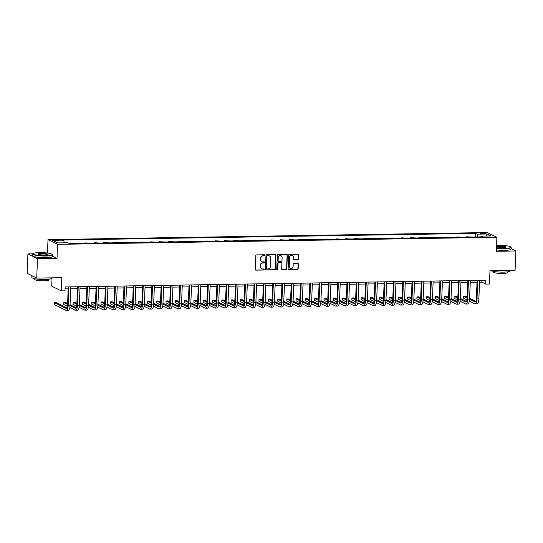 <?xml version="1.0" encoding="UTF-8"?>
<svg xmlns="http://www.w3.org/2000/svg" width="543" height="543" viewBox="0 0 543 543"><rect width="100%" height="100%" fill="white"/><g stroke="black" fill="none" stroke-linecap="round" stroke-linejoin="round"><path stroke-width="0.81" d="M264.774 255.291A0.543 0.502 116.3 0 0 264.285 254.769L256.534 254.891A0.774 0.719 116.3 0 0 255.773 255.665L255.217 269.396A0.774 0.719 116.3 0 0 255.916 270.149L263.667 270.027A0.543 0.502 116.3 0 0 263.932 269.002A0.543 0.502 116.3 0 0 263.715 268.955L262.71 268.975A2.477 2.301 116.3 0 1 260.47 266.572L260.518 265.425A2.477 2.301 116.3 0 1 262.955 262.948L263.952 262.927A0.543 0.502 116.3 0 0 264.217 261.909A0.543 0.502 116.3 0 0 264 261.862L262.995 261.875A2.477 2.301 116.3 0 1 260.755 259.473L260.803 258.332A2.477 2.301 116.3 0 1 263.24 255.855L264.237 255.834A0.543 0.502 116.3 0 0 264.774 255.291M261.869 261.583A2.477 2.301 116.3 0 1 260.497 259.344L260.545 258.203A2.477 2.301 116.3 0 1 262.975 255.726L263.979 255.705A0.543 0.502 116.3 0 0 264.36 254.776M255.481 270A0.774 0.719 116.3 0 0 255.658 270.02L263.409 269.898A0.543 0.502 116.3 0 0 263.789 268.961M261.583 268.683A2.477 2.301 116.3 0 1 260.212 266.443L260.26 265.296A2.477 2.301 116.3 0 1 262.69 262.819L263.694 262.805A0.543 0.502 116.3 0 0 264.074 261.869M482.028 232.974A2.518 0.4 2.3 0 0 480.331 233.286A2.518 0.4 2.3 0 0 483.684 233.795A2.518 0.4 2.3 0 0 485.374 233.49A2.518 0.4 2.3 0 0 482.028 232.974M297.795 259.602A0.774 0.719 116.3 0 0 298.555 258.828L298.711 254.979A0.774 0.719 116.3 0 0 298.012 254.226L289.399 254.362A0.774 0.719 116.3 0 0 288.638 255.142L288.089 268.873A0.774 0.719 116.3 0 0 288.788 269.62L297.401 269.484A0.774 0.719 116.3 0 0 298.161 268.71L298.345 264.054A0.774 0.719 116.3 0 0 297.645 263.301L293.96 263.362A0.774 0.719 116.3 0 0 293.2 264.136L293.111 266.443A2.07 1.928 116.3 0 1 290.24 268.33A2.07 1.928 116.3 0 1 289.202 266.511L289.568 257.47A2.07 1.928 116.3 0 1 292.439 255.583A2.07 1.928 116.3 0 1 293.471 257.402L293.41 258.909A0.774 0.719 116.3 0 0 294.109 259.663L297.537 259.479A0.774 0.719 116.3 0 0 298.297 258.699L298.453 254.85A0.774 0.719 116.3 0 0 298.188 254.246M32.879 253.839L27.931 253.914L37.501 258.651L36.727 278.084L61.814 277.677L61.284 290.892L64.997 290.831L65.153 286.948L485.89 280.188L485.734 284.077L489.453 284.016L489.983 270.808L515.069 270.4L515.85 250.975L511.072 248.613M37.501 258.651L57.015 258.339L57.578 244.35L496.899 237.298L496.336 251.287L515.85 250.975M276.02 255.339A0.774 0.719 116.3 0 0 275.321 254.592L266.708 254.728A0.774 0.719 116.3 0 0 265.948 255.502L265.398 269.233A0.774 0.719 116.3 0 0 266.097 269.986L274.704 269.844A0.774 0.719 116.3 0 0 275.464 269.07L275.763 255.217A0.774 0.719 116.3 0 0 275.498 254.613M278.057 254.545L286.663 254.409A0.774 0.719 116.3 0 1 287.362 255.162L286.813 268.894A0.774 0.719 116.3 0 1 286.052 269.667L282.367 269.722A0.774 0.719 116.3 0 1 281.668 268.975L281.892 263.403A0.774 0.719 116.3 0 0 281.193 262.656L278.749 262.69A0.774 0.719 116.3 0 0 277.989 263.47L277.758 269.267A0.543 0.502 116.3 0 1 277.005 269.756A0.543 0.502 116.3 0 1 276.733 269.28L277.297 255.319A0.774 0.719 116.3 0 1 278.057 254.545M36.727 278.084L27.15 273.346L27.931 253.914M55.413 240.658L57.049 240.63A2.443 0.387 2.3 0 0 58.685 240.332A2.443 0.387 2.3 0 0 55.44 239.836L53.805 239.863A2.443 0.387 2.3 0 0 52.169 240.162A2.443 0.387 2.3 0 0 55.413 240.658L55.44 239.836M57.578 244.35L48.008 239.612L487.322 232.56L496.899 237.298M475.396 237.013L475.546 233.381L62.241 240.013L63.809 240.787L53.771 240.949L57.755 242.925L67.794 242.762L69.361 243.535L482.659 236.897L481.098 236.124L480.738 236.931M475.546 233.381L477.114 234.155L487.146 233.992L491.13 235.961L481.098 236.124M52.04 277.84L51.707 286.154L61.284 290.892M47.465 253.058L48.008 239.612M479.544 282.19L481.851 282.156L485.734 284.077M65.079 288.849L68.18 288.801M70.699 288.761L77.473 288.652M79.991 288.611L86.765 288.503M89.283 288.462L96.057 288.353M98.575 288.313L105.349 288.204M107.867 288.163L114.641 288.055M117.159 288.014L123.933 287.905M126.451 287.865L133.225 287.756M135.743 287.715L142.517 287.607M145.035 287.566L151.809 287.457M154.327 287.417L161.101 287.308M163.619 287.267L170.393 287.159M172.912 287.118L179.685 287.009M182.204 286.969L188.978 286.86M191.496 286.819L198.27 286.711M200.788 286.67L207.562 286.561M210.08 286.521L216.854 286.412M219.372 286.371L226.146 286.263M228.664 286.222L235.438 286.113M237.956 286.073L244.723 285.964M247.248 285.923L254.015 285.815M256.54 285.774L263.307 285.666M265.826 285.625L272.6 285.516M275.118 285.475L281.892 285.367M284.41 285.326L291.184 285.218M293.702 285.177L300.476 285.068M302.994 285.027L309.768 284.919M312.286 284.878L319.06 284.77M321.578 284.729L328.352 284.62M330.87 284.58L337.644 284.471M340.162 284.43L346.936 284.322M349.454 284.281L356.228 284.172M358.747 284.132L365.52 284.023M368.039 283.982L374.813 283.874M377.331 283.833L384.105 283.724M386.623 283.684L393.397 283.575M395.915 283.534L402.689 283.426M405.207 283.385L411.981 283.276M414.499 283.236L421.273 283.127M423.791 283.086L430.565 282.978M433.083 282.937L439.857 282.828M442.375 282.788L449.149 282.679M451.667 282.638L458.441 282.53M460.959 282.489L467.733 282.38M470.252 282.34L477.025 282.231M481.926 280.256L481.851 282.156M63.809 240.787L64.318 242.816M72.138 243.488L68.628 243.176M75.85 243.434L75.864 243.06L76.597 243.42M81.423 243.339L75.864 243.06M85.142 243.284L85.156 242.911L85.889 243.271M90.715 243.189L85.156 242.911M94.434 243.135L94.448 242.762L95.181 243.121M100.007 243.04L94.448 242.762M103.727 242.986L103.74 242.612L104.473 242.972M109.299 242.891L103.74 242.612M113.019 242.836L113.032 242.463L113.758 242.823M118.591 242.741L113.032 242.463M122.311 242.687L122.324 242.314L123.051 242.673M127.883 242.592L122.324 242.314M131.603 242.538L131.616 242.164L132.343 242.524M137.175 242.449L131.616 242.164M140.895 242.388L140.908 242.015L141.635 242.375M146.467 242.3L140.908 242.015M150.187 242.239L150.201 241.866L150.927 242.226M155.76 242.151L150.201 241.866M159.472 242.09L159.493 241.716L160.219 242.076M165.052 242.002L159.493 241.716M168.764 241.94L168.785 241.567L169.511 241.927M174.344 241.852L168.785 241.567M178.056 241.791L178.077 241.418L178.803 241.778M183.636 241.703L178.077 241.418M187.349 241.642L187.369 241.268L188.095 241.628M192.928 241.554L187.369 241.268M196.641 241.492L196.661 241.119L197.387 241.479M202.22 241.404L196.661 241.119M205.933 241.343L205.953 240.97L206.679 241.33M211.512 241.255L205.953 240.97M215.225 241.194L215.245 240.82L215.971 241.18M220.804 241.106L215.245 240.82M224.517 241.044L224.53 240.671L225.264 241.031M230.096 240.956L224.53 240.671M233.809 240.895L233.823 240.522L234.556 240.882M239.388 240.807L233.823 240.522M243.101 240.746L243.115 240.373L243.848 240.732M248.68 240.658L243.115 240.373M252.393 240.597L252.407 240.223L253.14 240.583M257.973 240.508L252.407 240.223M261.685 240.447L261.699 240.074L262.432 240.434M267.265 240.359L261.699 240.074M270.977 240.298L270.991 239.925L271.724 240.284M276.557 240.21L270.991 239.925M280.269 240.149L280.283 239.775L281.016 240.135M285.849 240.06L280.283 239.775M289.562 239.999L289.575 239.626L290.308 239.986M295.141 239.911L289.575 239.626M298.854 239.85L298.867 239.477L299.6 239.836M304.433 239.762L298.867 239.477M308.146 239.701L308.159 239.327L308.892 239.687M313.725 239.612L308.159 239.327M317.438 239.551L317.451 239.178L318.184 239.538M323.017 239.463L317.451 239.178M326.73 239.402L326.743 239.029L327.477 239.388M332.309 239.314L326.743 239.029M336.022 239.253L336.036 238.879L336.769 239.239M341.601 239.164L336.036 238.879M345.314 239.103L345.328 238.73L346.061 239.09M350.893 239.015L345.328 238.73M354.606 238.954L354.62 238.581L355.353 238.94M360.185 238.866L354.62 238.581M363.898 238.805L363.912 238.431L364.645 238.791M369.478 238.716L363.912 238.431M373.19 238.655L373.204 238.282L373.937 238.642M378.763 238.567L373.204 238.282M382.482 238.506L382.496 238.133L383.229 238.492M388.055 238.418L382.496 238.133M391.774 238.357L391.788 237.983L392.521 238.35M397.347 238.268L391.788 237.983M401.067 238.207L401.08 237.834L401.813 238.201M406.639 238.119L401.08 237.834M410.359 238.058L410.372 237.685L411.099 238.051M415.931 237.97L410.372 237.685M419.651 237.909L419.664 237.535L420.391 237.902M425.223 237.82L419.664 237.535M428.943 237.759L428.956 237.386L429.683 237.753M434.515 237.671L428.956 237.386M438.235 237.61L438.249 237.237L438.975 237.603M443.807 237.522L438.249 237.237M447.527 237.461L447.541 237.087L448.267 237.454M453.1 237.372L447.541 237.087M456.812 237.311L456.833 236.938L457.559 237.305M462.392 237.223L456.833 236.938M466.104 237.162L466.125 236.789L466.851 237.155M471.684 237.074L466.125 236.789M477.82 236.979L477.114 234.155M487.146 233.992L485.992 236.049M57.015 258.339L52.427 256.065M265.663 269.837A0.774 0.719 116.3 0 0 265.839 269.857L274.446 269.722A0.774 0.719 116.3 0 0 275.206 268.948L275.763 255.217M267.468 255.787A0.543 0.502 116.3 0 0 266.939 256.323L266.45 268.378A0.543 0.502 116.3 0 0 266.939 268.907L267.998 268.887A2.477 2.301 116.3 0 0 270.434 266.409L270.767 258.169A2.477 2.301 116.3 0 0 268.527 255.767L267.21 255.658A0.543 0.502 116.3 0 0 266.681 256.201L266.939 256.323M266.606 268.771A0.543 0.502 116.3 0 1 266.192 268.249L266.681 256.201M269.396 255.929A2.477 2.301 116.3 0 0 268.269 255.638L268.527 255.767M267.21 255.658L268.269 255.638M281.932 269.579A0.774 0.719 116.3 0 0 282.109 269.593L285.794 269.538A0.774 0.719 116.3 0 0 286.555 268.765L287.104 255.034A0.774 0.719 116.3 0 0 286.84 254.429M281.369 262.676A0.774 0.719 116.3 0 0 280.935 262.527L278.491 262.568A0.774 0.719 116.3 0 0 277.731 263.341L277.758 269.267M276.882 269.674A0.543 0.502 116.3 0 0 277.5 269.138M282.122 257.626A2.07 1.928 116.3 0 0 281.091 255.801A2.07 1.928 116.3 0 0 278.22 257.687L278.091 260.871A0.774 0.719 116.3 0 0 278.79 261.624L281.233 261.583A0.774 0.719 116.3 0 0 281.993 260.81L282.122 257.626M280.955 255.746A2.07 1.928 116.3 0 0 277.962 257.558L278.22 257.687M278.355 261.475A0.774 0.719 116.3 0 1 277.833 260.749L277.962 257.558M293.675 259.513A0.774 0.719 116.3 0 0 293.851 259.534L297.537 259.479M292.304 255.522A2.07 1.928 116.3 0 0 289.31 257.341L289.568 257.47M290.111 268.262A2.07 1.928 116.3 0 1 288.944 266.382L289.31 257.341M288.353 269.471A0.774 0.719 116.3 0 0 288.53 269.491L297.136 269.355A0.774 0.719 116.3 0 0 297.897 268.581L298.087 263.925A0.774 0.719 116.3 0 0 297.822 263.321M66.952 307.901L56.431 302.695L54.572 302.729L54.497 304.671L65.995 310.358A5.905 1.955 -90.9 0 0 66.327 310.44A5.905 1.955 -90.9 0 0 68.167 305.492L68.92 286.887M66.327 310.44L68.18 310.406A5.905 1.955 -90.9 0 0 70.027 305.465L70.773 286.853M68.255 286.894L67.522 305.173A3.937 1.303 89.1 0 1 66.294 308.472A3.937 1.303 89.1 0 1 66.076 308.417L54.572 302.729M69.816 307.501L75.287 310.209A5.905 1.955 -90.9 0 0 75.62 310.291A5.905 1.955 -90.9 0 0 77.459 305.342L78.212 286.738M75.62 310.291L77.473 310.257A5.905 1.955 -90.9 0 0 79.319 305.315L80.065 286.704M77.547 286.745L76.814 305.023A3.937 1.303 89.1 0 1 75.586 308.322A3.937 1.303 89.1 0 1 75.368 308.268L70.02 305.621M76.244 307.752L70.061 304.691M67.59 303.469L65.723 302.546L63.864 302.58L63.789 304.521L67.413 306.313M67.556 304.406L63.864 302.58M79.102 307.352L84.579 310.06A5.905 1.955 -90.9 0 0 84.905 310.141A5.905 1.955 -90.9 0 0 86.751 305.193L87.504 286.589M84.905 310.141L86.765 310.107A5.905 1.955 -90.9 0 0 88.611 305.166L89.357 286.555M86.839 286.595L86.106 304.874A3.937 1.303 89.1 0 1 84.878 308.173A3.937 1.303 89.1 0 1 84.66 308.119L79.312 305.471M85.536 307.603L79.353 304.542M76.882 303.32L75.015 302.397L73.156 302.431L73.074 304.372L76.706 306.164M76.848 304.256L73.156 302.431M88.394 307.202L93.871 309.91A5.905 1.955 -90.9 0 0 94.197 309.992A5.905 1.955 -90.9 0 0 96.043 305.044L96.79 286.439M94.197 309.992L96.057 309.958A5.905 1.955 -90.9 0 0 97.903 305.017L98.65 286.405M96.131 286.446L95.398 304.725A3.937 1.303 89.1 0 1 94.17 308.024A3.937 1.303 89.1 0 1 93.946 307.969L88.604 305.329M94.828 307.453L88.645 304.392M86.174 303.177L84.308 302.247L82.448 302.281L82.366 304.223L85.998 306.014M86.14 304.107L82.448 302.281M97.686 307.053L103.163 309.761A5.905 1.955 -90.9 0 0 103.489 309.843A5.905 1.955 -90.9 0 0 105.335 304.894L106.082 286.29M103.489 309.843L105.349 309.815A5.905 1.955 -90.9 0 0 107.195 304.867L107.942 286.256M105.423 286.297L104.69 304.575A3.937 1.303 89.1 0 1 103.462 307.874A3.937 1.303 89.1 0 1 103.238 307.82L97.896 305.18M104.12 307.304L97.937 304.243M95.466 303.028L93.6 302.098L91.74 302.132L91.658 304.073L95.29 305.872M95.432 303.958L91.74 302.132M39.49 252.624A9.611 1.52 2.3 0 0 33.177 253.561A9.611 1.52 2.3 0 0 45.802 255.746A9.611 1.52 2.3 0 0 52.135 254.321A9.611 1.52 2.3 0 0 39.49 252.624M52.135 254.321L52.359 254.558A9.849 1.561 -177.7 0 1 52.474 254.81A9.849 1.561 -177.7 0 1 45.87 256.018A9.849 1.561 -177.7 0 1 32.797 254.022A9.849 1.561 -177.7 0 1 32.933 253.778L33.177 253.561M41.064 253.405A4.806 0.76 -177.7 0 1 47.377 254.497A4.806 0.76 -177.7 0 1 44.221 254.966A4.806 0.76 -177.7 0 1 37.901 254.117A4.806 0.76 -177.7 0 1 41.064 253.405M47.2 254.606A4.568 0.726 2.3 0 0 47.2 254.599A4.568 0.726 2.3 0 0 41.132 253.676A4.568 0.726 2.3 0 0 38.071 254.233A4.568 0.726 2.3 0 0 38.071 254.239M51.551 277.846L51.531 278.281A9.849 1.561 -177.7 0 1 44.926 279.489A9.849 1.561 -177.7 0 1 31.854 277.493L31.928 275.708M33.395 276.435A9.849 1.561 -177.7 0 1 32.003 275.742M48.734 279.251L48.707 279.957A7.086 1.12 -177.7 0 1 43.949 280.826A7.086 1.12 -177.7 0 1 34.535 279.387L34.569 278.681M52.474 254.81L52.406 256.52A9.849 1.561 -177.7 0 1 45.802 257.728A9.849 1.561 -177.7 0 1 32.729 255.733L32.797 254.022M496.472 247.947A9.611 1.52 2.3 0 0 504.447 248.382A9.611 1.52 2.3 0 0 510.78 246.956A9.611 1.52 2.3 0 0 498.135 245.26A9.611 1.52 2.3 0 0 496.58 245.307M510.78 246.956L511.004 247.194A9.849 1.561 -177.7 0 1 511.119 247.452A9.849 1.561 -177.7 0 1 504.515 248.653A9.849 1.561 -177.7 0 1 496.458 248.226M496.526 246.542A4.806 0.76 -177.7 0 1 499.716 246.04A4.806 0.76 -177.7 0 1 506.028 247.133A4.806 0.76 -177.7 0 1 502.872 247.601A4.806 0.76 -177.7 0 1 496.546 246.753A4.806 0.76 -177.7 0 1 496.519 246.719M505.845 247.241A4.568 0.726 2.3 0 0 505.845 247.235A4.568 0.726 2.3 0 0 499.784 246.312A4.568 0.726 2.3 0 0 496.716 246.868A4.568 0.726 2.3 0 0 496.716 246.875M510.196 270.482L510.176 270.916A9.849 1.561 -177.7 0 1 503.571 272.124A9.849 1.561 -177.7 0 1 491.3 270.787M507.379 271.887L507.352 272.593A7.086 1.12 -177.7 0 1 502.594 273.462A7.086 1.12 -177.7 0 1 493.187 272.029L493.214 271.324M511.119 247.452L511.051 249.156A9.849 1.561 -177.7 0 1 504.447 250.364A9.849 1.561 -177.7 0 1 496.39 249.936M106.978 306.904L112.455 309.612A5.905 1.955 -90.9 0 0 112.781 309.693A5.905 1.955 -90.9 0 0 114.627 304.745L115.374 286.141M112.781 309.693L114.641 309.666A5.905 1.955 -90.9 0 0 116.487 304.718L117.234 286.107M114.716 286.147L113.982 304.426A3.937 1.303 89.1 0 1 112.754 307.725A3.937 1.303 89.1 0 1 112.53 307.671L107.188 305.03M113.412 307.155L107.229 304.094M104.758 302.879L102.892 301.949L101.032 301.983L100.95 303.924L104.582 305.723M104.724 303.808L101.032 301.983M116.27 306.754L121.747 309.462A5.905 1.955 -90.9 0 0 122.073 309.544A5.905 1.955 -90.9 0 0 123.919 304.596L124.666 285.991M122.073 309.544L123.933 309.517A5.905 1.955 -90.9 0 0 125.779 304.569L126.526 285.957M124.008 285.998L123.275 304.277A3.937 1.303 89.1 0 1 122.046 307.576A3.937 1.303 89.1 0 1 121.822 307.521L116.48 304.881M122.704 307.005L116.521 303.944M114.05 302.729L112.184 301.799L110.324 301.833L110.243 303.775L113.874 305.573M114.016 303.659L110.324 301.833M125.562 306.605L131.039 309.313A5.905 1.955 -90.9 0 0 131.365 309.395A5.905 1.955 -90.9 0 0 133.211 304.447L133.958 285.842M131.365 309.395L133.225 309.367A5.905 1.955 -90.9 0 0 135.071 304.419L135.818 285.815M133.3 285.849L132.567 304.128A3.937 1.303 89.1 0 1 131.338 307.426A3.937 1.303 89.1 0 1 131.114 307.372L125.772 304.732M131.997 306.856L125.813 303.802M123.342 302.58L121.476 301.65L119.616 301.684L119.535 303.625L123.166 305.424M123.309 303.51L119.616 301.684M134.854 306.456L140.332 309.164A5.905 1.955 -90.9 0 0 140.657 309.245A5.905 1.955 -90.9 0 0 142.504 304.297L143.25 285.693M140.657 309.245L142.517 309.218A5.905 1.955 -90.9 0 0 144.363 304.27L145.11 285.666M142.592 285.699L141.859 303.978A3.937 1.303 89.1 0 1 140.63 307.277A3.937 1.303 89.1 0 1 140.406 307.223L135.064 304.582M141.289 306.707L135.105 303.652M132.635 302.431L130.768 301.501L128.908 301.535L128.827 303.476L132.458 305.275M132.601 303.361L128.908 301.535M144.146 306.306L149.624 309.015A5.905 1.955 -90.9 0 0 149.949 309.096A5.905 1.955 -90.9 0 0 151.796 304.148L152.542 285.543M149.949 309.096L151.809 309.069A5.905 1.955 -90.9 0 0 153.655 304.121L154.402 285.516M151.884 285.557L151.151 303.829A3.937 1.303 89.1 0 1 149.922 307.128A3.937 1.303 89.1 0 1 149.698 307.073L144.357 304.433M150.581 306.557L144.397 303.503M141.927 302.281L140.06 301.351L138.2 301.385L138.119 303.327L141.75 305.125M141.886 303.211L138.2 301.385M153.438 306.157L158.916 308.865A5.905 1.955 -90.9 0 0 159.242 308.947A5.905 1.955 -90.9 0 0 161.088 303.999L161.834 285.394M159.242 308.947L161.101 308.919A5.905 1.955 -90.9 0 0 162.948 303.971L163.694 285.367M161.176 285.408L160.443 303.68A3.937 1.303 89.1 0 1 159.214 306.978A3.937 1.303 89.1 0 1 158.99 306.924L153.649 304.284M159.873 306.408L153.689 303.354M151.219 302.132L149.352 301.202L147.492 301.236L147.411 303.177L151.042 304.976M151.178 303.062L147.492 301.236M162.73 306.008L168.208 308.716A5.905 1.955 -90.9 0 0 168.534 308.797A5.905 1.955 -90.9 0 0 170.38 303.849L171.126 285.245M168.534 308.797L170.393 308.77A5.905 1.955 -90.9 0 0 172.24 303.822L172.986 285.218M170.468 285.258L169.735 303.53A3.937 1.303 89.1 0 1 168.506 306.829A3.937 1.303 89.1 0 1 168.282 306.775L162.941 304.134M169.165 306.259L162.981 303.204M160.511 301.983L158.637 301.053L156.784 301.087L156.703 303.028L160.334 304.827M160.47 302.913L156.784 301.087M172.022 305.858L177.5 308.573A5.905 1.955 -90.9 0 0 177.826 308.648A5.905 1.955 -90.9 0 0 179.672 303.7L180.419 285.095M177.826 308.648L179.685 308.621A5.905 1.955 -90.9 0 0 181.532 303.673L182.278 285.068M179.76 285.109L179.027 303.381A3.937 1.303 89.1 0 1 177.799 306.68A3.937 1.303 89.1 0 1 177.575 306.625L172.233 303.985M178.45 306.109L172.267 303.055M169.803 301.833L167.93 300.903L166.077 300.937L165.995 302.879L169.626 304.677M169.762 302.763L166.077 300.937M181.314 305.709L186.792 308.424A5.905 1.955 -90.9 0 0 187.118 308.499A5.905 1.955 -90.9 0 0 188.964 303.551L189.711 284.946M187.118 308.499L188.978 308.472A5.905 1.955 -90.9 0 0 190.824 303.523L191.57 284.919M189.052 284.96L188.319 303.232A3.937 1.303 89.1 0 1 187.084 306.53A3.937 1.303 89.1 0 1 186.867 306.476L181.525 303.836M187.742 305.96L181.559 302.906M179.095 301.684L177.222 300.754L175.369 300.788L175.287 302.729L178.918 304.528M179.054 302.614L175.369 300.788M190.607 305.56L196.084 308.275A5.905 1.955 -90.9 0 0 196.41 308.349A5.905 1.955 -90.9 0 0 198.256 303.401L199.003 284.797M196.41 308.349L198.27 308.322A5.905 1.955 -90.9 0 0 200.116 303.374L200.862 284.77M198.344 284.81L197.611 303.082A3.937 1.303 89.1 0 1 196.376 306.381A3.937 1.303 89.1 0 1 196.159 306.327L190.817 303.686M197.034 305.811L190.851 302.756M188.387 301.535L186.514 300.605L184.661 300.639L184.579 302.58L188.211 304.379M188.346 302.465L184.661 300.639M199.899 305.417L205.376 308.125A5.905 1.955 -90.9 0 0 205.702 308.2A5.905 1.955 -90.9 0 0 207.548 303.252L208.295 284.647M205.702 308.2L207.562 308.173A5.905 1.955 -90.9 0 0 209.408 303.225L210.155 284.62M207.636 284.661L206.903 302.933A3.937 1.303 89.1 0 1 205.668 306.232A3.937 1.303 89.1 0 1 205.451 306.177L200.109 303.537M206.326 305.661L200.143 302.607M197.679 301.385L195.806 300.455L193.953 300.489L193.871 302.431L197.503 304.229M197.638 302.315L193.953 300.489M209.191 305.268L214.668 307.976A5.905 1.955 -90.9 0 0 214.994 308.051A5.905 1.955 -90.9 0 0 216.84 303.103L217.587 284.498M214.994 308.051L216.854 308.024A5.905 1.955 -90.9 0 0 218.7 303.075L219.447 284.471M216.929 284.512L216.195 302.784A3.937 1.303 89.1 0 1 214.96 306.082A3.937 1.303 89.1 0 1 214.743 306.028L209.401 303.388M215.619 305.512L209.435 302.458M206.971 301.236L205.098 300.306L203.245 300.34L203.163 302.281L206.795 304.08M206.931 302.166L203.245 300.34M218.483 305.118L223.96 307.827A5.905 1.955 -90.9 0 0 224.286 307.901A5.905 1.955 -90.9 0 0 226.132 302.953L226.879 284.349M224.286 307.901L226.146 307.874A5.905 1.955 -90.9 0 0 227.992 302.926L228.739 284.322M226.221 284.362L225.488 302.634A3.937 1.303 89.1 0 1 224.252 305.933A3.937 1.303 89.1 0 1 224.035 305.879L218.693 303.238M224.911 305.363L218.727 302.308M216.263 301.087L214.39 300.164L212.537 300.191L212.456 302.132L216.087 303.931M216.223 302.017L212.537 300.191M227.775 304.969L233.252 307.677A5.905 1.955 -90.9 0 0 233.578 307.752A5.905 1.955 -90.9 0 0 235.424 302.804L236.171 284.199M233.578 307.752L235.438 307.725A5.905 1.955 -90.9 0 0 237.284 302.777L238.031 284.172M235.513 284.213L234.78 302.485A3.937 1.303 89.1 0 1 233.544 305.784A3.937 1.303 89.1 0 1 233.327 305.729L227.985 303.089M234.203 305.214L228.019 302.159M225.555 300.937L223.682 300.014L221.822 300.041L221.748 301.983L225.379 303.781M225.515 301.867L221.822 300.041M237.067 304.82L242.538 307.528A5.905 1.955 -90.9 0 0 242.87 307.603A5.905 1.955 -90.9 0 0 244.717 302.655L245.463 284.05M242.87 307.603L244.73 307.576A5.905 1.955 -90.9 0 0 246.576 302.627L247.323 284.023M244.805 284.064L244.072 302.336A3.937 1.303 89.1 0 1 242.836 305.634A3.937 1.303 89.1 0 1 242.619 305.58L237.277 302.94M243.495 305.071L237.311 302.01M234.847 300.788L232.974 299.865L231.114 299.892L231.04 301.833L234.671 303.632M234.807 301.718L231.114 299.892M246.359 304.671L251.83 307.379A5.905 1.955 -90.9 0 0 252.162 307.453A5.905 1.955 -90.9 0 0 254.009 302.505L254.755 283.901M252.162 307.453L254.022 307.426A5.905 1.955 -90.9 0 0 255.868 302.478L256.615 283.874M254.097 283.914L253.364 302.186A3.937 1.303 89.1 0 1 252.128 305.485A3.937 1.303 89.1 0 1 251.911 305.431L246.57 302.79M252.787 304.922L246.603 301.86M244.14 300.639L242.266 299.716L240.406 299.743L240.332 301.684L243.963 303.483M244.099 301.569L240.406 299.743M255.651 304.521L261.122 307.229A5.905 1.955 -90.9 0 0 261.454 307.304A5.905 1.955 -90.9 0 0 263.301 302.356L264.047 283.751M261.454 307.304L263.314 307.277A5.905 1.955 -90.9 0 0 265.16 302.329L265.907 283.724M263.389 283.765L262.656 302.037A3.937 1.303 89.1 0 1 261.421 305.336A3.937 1.303 89.1 0 1 261.203 305.281L255.862 302.641M262.079 304.772L255.896 301.711M253.432 300.489L251.558 299.566L249.699 299.593L249.624 301.535L253.255 303.333M253.391 301.419L249.699 299.593M264.943 304.372L270.414 307.08A5.905 1.955 -90.9 0 0 270.747 307.155A5.905 1.955 -90.9 0 0 272.593 302.207L273.339 283.602M270.747 307.155L272.606 307.128A5.905 1.955 -90.9 0 0 274.453 302.179L275.199 283.575M272.681 283.616L271.941 301.888A3.937 1.303 89.1 0 1 270.713 305.186A3.937 1.303 89.1 0 1 270.495 305.132L265.154 302.492M271.371 304.623L265.188 301.562M262.724 300.34L260.85 299.417L258.991 299.444L258.916 301.385L262.547 303.184M262.683 301.27L258.991 299.444M274.235 304.223L279.706 306.931A5.905 1.955 -90.9 0 0 280.039 307.005A5.905 1.955 -90.9 0 0 281.885 302.057L282.631 283.453M280.039 307.005L281.898 306.978A5.905 1.955 -90.9 0 0 283.745 302.03L284.491 283.426M281.973 283.466L281.233 301.738A3.937 1.303 89.1 0 1 280.005 305.037A3.937 1.303 89.1 0 1 279.788 304.983L274.446 302.342M280.663 304.474L274.48 301.413M272.016 300.191L270.142 299.268L268.283 299.295L268.208 301.236L271.839 303.035M271.975 301.121L268.283 299.295M283.527 304.073L288.998 306.781A5.905 1.955 -90.9 0 0 289.331 306.856A5.905 1.955 -90.9 0 0 291.177 301.915L291.924 283.303M289.331 306.856L291.191 306.829A5.905 1.955 -90.9 0 0 293.037 301.881L293.783 283.276M291.265 283.317L290.525 301.589A3.937 1.303 89.1 0 1 289.297 304.888A3.937 1.303 89.1 0 1 289.08 304.84L283.731 302.193M289.955 304.324L283.772 301.263M281.308 300.041L279.435 299.118L277.575 299.145L277.5 301.087L281.131 302.885M281.267 300.971L277.575 299.145M292.82 303.924L298.29 306.632A5.905 1.955 -90.9 0 0 298.623 306.707A5.905 1.955 -90.9 0 0 300.469 301.765L301.216 283.154M298.623 306.707L300.483 306.68A5.905 1.955 -90.9 0 0 302.329 301.732L303.075 283.127M300.557 283.168L299.817 301.44A3.937 1.303 89.1 0 1 298.589 304.738A3.937 1.303 89.1 0 1 298.372 304.691L293.023 302.044M299.247 304.175L293.064 301.114M290.593 299.892L288.727 298.969L286.867 298.996L286.792 300.937L290.424 302.736M290.559 300.822L286.867 298.996M302.112 303.775L307.582 306.483A5.905 1.955 -90.9 0 0 307.915 306.557A5.905 1.955 -90.9 0 0 309.761 301.616L310.508 283.005M307.915 306.557L309.775 306.53A5.905 1.955 -90.9 0 0 311.614 301.582L312.368 282.978M309.849 283.018L309.11 301.29A3.937 1.303 89.1 0 1 307.881 304.589A3.937 1.303 89.1 0 1 307.664 304.542L302.315 301.894M308.539 304.026L302.356 300.965M299.885 299.743L298.019 298.82L296.159 298.847L296.084 300.788L299.716 302.587M299.851 300.673L296.159 298.847M311.404 303.625L316.874 306.333A5.905 1.955 -90.9 0 0 317.207 306.408A5.905 1.955 -90.9 0 0 319.053 301.467L319.8 282.855M317.207 306.408L319.06 306.381A5.905 1.955 -90.9 0 0 320.906 301.433L321.66 282.828M319.135 282.869L318.402 301.141A3.937 1.303 89.1 0 1 317.173 304.44A3.937 1.303 89.1 0 1 316.956 304.392L311.607 301.745M317.831 303.876L311.648 300.815M309.177 299.593L307.311 298.67L305.451 298.698L305.376 300.639L309.008 302.437M309.143 300.523L305.451 298.698M320.696 303.476L326.167 306.184A5.905 1.955 -90.9 0 0 326.499 306.259A5.905 1.955 -90.9 0 0 328.345 301.317L329.092 282.706M326.499 306.259L328.352 306.232A5.905 1.955 -90.9 0 0 330.198 301.284L330.952 282.679M328.427 282.72L327.694 300.992A3.937 1.303 89.1 0 1 326.465 304.29A3.937 1.303 89.1 0 1 326.248 304.243L320.899 301.596M327.124 303.727L320.94 300.666M318.469 299.444L316.603 298.521L314.743 298.548L314.668 300.489L318.293 302.288M318.436 300.374L314.743 298.548M329.988 303.327L335.459 306.035A5.905 1.955 -90.9 0 0 335.791 306.109A5.905 1.955 -90.9 0 0 337.637 301.168L338.384 282.557M335.791 306.109L337.644 306.082A5.905 1.955 -90.9 0 0 339.49 301.134L340.237 282.53M337.719 282.57L336.986 300.842A3.937 1.303 89.1 0 1 335.757 304.141A3.937 1.303 89.1 0 1 335.54 304.094L330.192 301.446M336.416 303.578L330.232 300.517M327.762 299.295L325.895 298.372L324.035 298.399L323.961 300.34L327.585 302.139M327.728 300.225L324.035 298.399M339.28 303.177L344.751 305.885A5.905 1.955 -90.9 0 0 345.083 305.96A5.905 1.955 -90.9 0 0 346.929 301.019L347.676 282.408M345.083 305.96L346.936 305.933A5.905 1.955 -90.9 0 0 348.782 300.985L349.529 282.38M347.011 282.421L346.278 300.693A3.937 1.303 89.1 0 1 345.049 303.992A3.937 1.303 89.1 0 1 344.832 303.944L339.484 301.297M345.708 303.428L339.524 300.367M337.054 299.145L335.187 298.222L333.327 298.25L333.253 300.191L336.877 301.989M337.02 300.075L333.327 298.25M348.572 303.028L354.043 305.736A5.905 1.955 -90.9 0 0 354.375 305.811A5.905 1.955 -90.9 0 0 356.222 300.87L356.968 282.258M354.375 305.811L356.228 305.784A5.905 1.955 -90.9 0 0 358.075 300.836L358.821 282.231M356.303 282.272L355.57 300.544A3.937 1.303 89.1 0 1 354.341 303.842A3.937 1.303 89.1 0 1 354.124 303.795L348.776 301.148M355 303.279L348.816 300.218M346.346 298.996L344.479 298.073L342.619 298.1L342.545 300.041L346.169 301.84M346.312 299.926L342.619 298.1M357.864 302.879L363.335 305.587A5.905 1.955 -90.9 0 0 363.667 305.661A5.905 1.955 -90.9 0 0 365.507 300.72L366.26 282.109M363.667 305.661L365.52 305.634A5.905 1.955 -90.9 0 0 367.367 300.686L368.113 282.082M365.595 282.122L364.862 300.401A3.937 1.303 89.1 0 1 363.634 303.693A3.937 1.303 89.1 0 1 363.416 303.646L358.068 300.998M364.292 303.13L358.108 300.069M355.638 298.847L353.771 297.924L351.912 297.951L351.837 299.892L355.461 301.691M355.604 299.777L351.912 297.951M367.156 302.729L372.627 305.438A5.905 1.955 -90.9 0 0 372.96 305.519A5.905 1.955 -90.9 0 0 374.799 300.571L375.552 281.96M372.96 305.519L374.813 305.485A5.905 1.955 -90.9 0 0 376.659 300.537L377.405 281.932M374.887 281.973L374.154 300.252A3.937 1.303 89.1 0 1 372.926 303.544A3.937 1.303 89.1 0 1 372.708 303.496L367.36 300.849M373.584 302.98L367.401 299.919M364.93 298.698L363.063 297.774L361.204 297.802L361.129 299.743L364.753 301.541M364.896 299.627L361.204 297.802M376.442 302.58L381.919 305.288A5.905 1.955 -90.9 0 0 382.245 305.37A5.905 1.955 -90.9 0 0 384.091 300.422L384.844 281.81M382.245 305.37L384.105 305.336A5.905 1.955 -90.9 0 0 385.951 300.388L386.697 281.783M384.179 281.824L383.446 300.103A3.937 1.303 89.1 0 1 382.218 303.394A3.937 1.303 89.1 0 1 382 303.347L376.652 300.7M382.876 302.831L376.693 299.77M374.222 298.548L372.355 297.625L370.496 297.652L370.414 299.593L374.046 301.392M374.188 299.478L370.496 297.652M385.734 302.431L391.211 305.139A5.905 1.955 -90.9 0 0 391.537 305.22A5.905 1.955 -90.9 0 0 393.383 300.272L394.13 281.661M391.537 305.22L393.397 305.186A5.905 1.955 -90.9 0 0 395.243 300.238L395.99 281.634M393.471 281.674L392.738 299.953A3.937 1.303 89.1 0 1 391.51 303.245A3.937 1.303 89.1 0 1 391.286 303.198L385.944 300.55M392.168 302.682L385.985 299.621M383.514 298.399L381.648 297.476L379.788 297.503L379.706 299.451L383.338 301.243M383.48 299.329L379.788 297.503M395.026 302.281L400.503 304.99A5.905 1.955 -90.9 0 0 400.829 305.071A5.905 1.955 -90.9 0 0 402.675 300.123L403.422 281.518M400.829 305.071L402.689 305.037A5.905 1.955 -90.9 0 0 404.535 300.089L405.282 281.484M402.763 281.525L402.03 299.804A3.937 1.303 89.1 0 1 400.802 303.096A3.937 1.303 89.1 0 1 400.578 303.048L395.236 300.401M401.46 302.532L395.277 299.471M392.806 298.25L390.94 297.326L389.08 297.354L388.998 299.302L392.63 301.094M392.772 299.179L389.08 297.354M404.318 302.132L409.795 304.84A5.905 1.955 -90.9 0 0 410.121 304.922A5.905 1.955 -90.9 0 0 411.967 299.974L412.714 281.369M410.121 304.922L411.981 304.888A5.905 1.955 -90.9 0 0 413.827 299.94L414.574 281.335M412.056 281.376L411.322 299.655A3.937 1.303 89.1 0 1 410.094 302.946A3.937 1.303 89.1 0 1 409.87 302.899L404.528 300.252M410.752 302.383L404.569 299.322M402.098 298.1L400.232 297.177L398.372 297.204L398.29 299.152L401.922 300.944M402.064 299.03L398.372 297.204M413.61 301.983L419.087 304.691A5.905 1.955 -90.9 0 0 419.413 304.772A5.905 1.955 -90.9 0 0 421.259 299.824L422.006 281.22M419.413 304.772L421.273 304.738A5.905 1.955 -90.9 0 0 423.119 299.79L423.866 281.186M421.348 281.226L420.615 299.505A3.937 1.303 89.1 0 1 419.386 302.804A3.937 1.303 89.1 0 1 419.162 302.75L413.82 300.103M420.044 302.234L413.861 299.173M411.39 297.951L409.524 297.028L407.664 297.055L407.583 299.003L411.214 300.795M411.356 298.881L407.664 297.055M422.902 301.833L428.379 304.542A5.905 1.955 -90.9 0 0 428.705 304.623A5.905 1.955 -90.9 0 0 430.551 299.675L431.298 281.07M428.705 304.623L430.565 304.589A5.905 1.955 -90.9 0 0 432.411 299.641L433.158 281.036M430.64 281.077L429.907 299.356A3.937 1.303 89.1 0 1 428.678 302.655A3.937 1.303 89.1 0 1 428.454 302.6L423.112 299.953M429.337 302.084L423.153 299.023M420.682 297.802L418.816 296.878L416.956 296.906L416.875 298.854L420.506 300.646M420.649 298.731L416.956 296.906M432.194 301.684L437.672 304.392A5.905 1.955 -90.9 0 0 437.997 304.474A5.905 1.955 -90.9 0 0 439.844 299.526L440.59 280.921M437.997 304.474L439.857 304.44A5.905 1.955 -90.9 0 0 441.703 299.492L442.45 280.887M439.932 280.928L439.199 299.207A3.937 1.303 89.1 0 1 437.97 302.505A3.937 1.303 89.1 0 1 437.746 302.451L432.404 299.804M438.629 301.935L432.445 298.874M429.975 297.652L428.108 296.729L426.248 296.756L426.167 298.704L429.798 300.496M429.941 298.582L426.248 296.756M441.486 301.535L446.964 304.243A5.905 1.955 -90.9 0 0 447.289 304.324A5.905 1.955 -90.9 0 0 449.136 299.376L449.882 280.772M447.289 304.324L449.149 304.29A5.905 1.955 -90.9 0 0 450.995 299.342L451.742 280.738M449.224 280.779L448.491 299.057A3.937 1.303 89.1 0 1 447.262 302.356A3.937 1.303 89.1 0 1 447.038 302.302L441.697 299.655M447.921 301.786L441.737 298.725M439.267 297.503L437.4 296.58L435.54 296.607L435.459 298.555L439.09 300.347M439.226 298.433L435.54 296.607M450.778 301.385L456.256 304.094A5.905 1.955 -90.9 0 0 456.582 304.175A5.905 1.955 -90.9 0 0 458.428 299.227L459.174 280.622M456.582 304.175L458.441 304.141A5.905 1.955 -90.9 0 0 460.288 299.193L461.034 280.588M458.516 280.629L457.783 298.908A3.937 1.303 89.1 0 1 456.554 302.207A3.937 1.303 89.1 0 1 456.33 302.152L450.989 299.505M457.213 301.636L451.029 298.575M448.559 297.354L446.692 296.43L444.832 296.458L444.751 298.406L448.382 300.198M448.518 298.283L444.832 296.458M460.07 301.236L465.548 303.944A5.905 1.955 -90.9 0 0 465.874 304.026A5.905 1.955 -90.9 0 0 467.72 299.078L468.466 280.473M465.874 304.026L467.733 303.992A5.905 1.955 -90.9 0 0 469.58 299.044L470.326 280.439M467.808 280.48L467.075 298.759A3.937 1.303 89.1 0 1 465.846 302.057A3.937 1.303 89.1 0 1 465.623 302.003L460.281 299.356M466.505 301.487L460.321 298.426M457.851 297.204L455.977 296.281L454.124 296.308L454.043 298.256L457.674 300.048M457.81 298.134L454.124 296.308M469.362 301.087L474.84 303.795A5.905 1.955 -90.9 0 0 475.166 303.876A5.905 1.955 -90.9 0 0 477.012 298.928L477.759 280.324M475.166 303.876L477.025 303.842A5.905 1.955 -90.9 0 0 478.872 298.901L479.618 280.29M477.1 280.331L476.367 298.609A3.937 1.303 89.1 0 1 475.139 301.908A3.937 1.303 89.1 0 1 474.915 301.854L469.573 299.207M475.79 301.338L469.607 298.277M467.143 297.055L465.27 296.132L463.417 296.159L463.335 298.107L466.966 299.899M467.102 297.985L463.417 296.159M53.777 240.597L53.805 239.863M68.167 305.492L70.027 305.465M66.076 308.417L66.511 308.41M77.459 305.342L79.319 305.315M75.368 308.268L75.803 308.261M86.751 305.193L88.611 305.166M84.66 308.119L85.095 308.112M96.043 305.044L97.903 305.017M93.946 307.969L94.387 307.962M105.335 304.894L107.195 304.867M103.238 307.82L103.679 307.813M114.627 304.745L116.487 304.718M112.53 307.671L112.971 307.664M123.919 304.596L125.779 304.569M121.822 307.521L122.263 307.514M133.211 304.447L135.071 304.419M131.114 307.372L131.555 307.365M142.504 304.297L144.363 304.27M140.406 307.223L140.847 307.216M151.796 304.148L153.655 304.121M149.698 307.073L150.139 307.066M161.088 303.999L162.948 303.971M158.99 306.924L159.432 306.917M170.38 303.849L172.24 303.822M168.282 306.775L168.724 306.768M179.672 303.7L181.532 303.673M177.575 306.625L178.016 306.619M188.964 303.551L190.824 303.523M186.867 306.476L187.308 306.469M198.256 303.401L200.116 303.374M196.159 306.327L196.593 306.32M207.548 303.252L209.408 303.225M205.451 306.177L205.885 306.171M216.84 303.103L218.7 303.075M214.743 306.028L215.177 306.021M226.132 302.953L227.992 302.926M224.035 305.879L224.469 305.872M235.424 302.804L237.284 302.777M233.327 305.729L233.761 305.723M244.717 302.655L246.576 302.627M242.619 305.58L243.054 305.573M254.009 302.505L255.868 302.478M251.911 305.431L252.346 305.424M263.301 302.356L265.16 302.329M261.203 305.281L261.638 305.275M272.593 302.207L274.453 302.179M270.495 305.132L270.93 305.125M281.885 302.057L283.745 302.03M279.788 304.983L280.222 304.976M291.177 301.915L293.037 301.881M289.08 304.84L289.514 304.827M300.469 301.765L302.329 301.732M298.372 304.691L298.806 304.684M309.761 301.616L311.614 301.582M307.664 304.542L308.098 304.535M319.053 301.467L320.906 301.433M316.956 304.392L317.39 304.385M328.345 301.317L330.198 301.284M326.248 304.243L326.682 304.236M337.637 301.168L339.49 301.134M335.54 304.094L335.974 304.087M346.929 301.019L348.782 300.985M344.832 303.944L345.267 303.937M356.222 300.87L358.075 300.836M354.124 303.795L354.559 303.788M365.507 300.72L367.367 300.686M363.416 303.646L363.851 303.639M374.799 300.571L376.659 300.537M372.708 303.496L373.143 303.489M384.091 300.422L385.951 300.388M382 303.347L382.435 303.34M393.383 300.272L395.243 300.238M391.286 303.198L391.727 303.191M402.675 300.123L404.535 300.089M400.578 303.048L401.019 303.042M411.967 299.974L413.827 299.94M409.87 302.899L410.311 302.892M421.259 299.824L423.119 299.79M419.162 302.75L419.603 302.743M430.551 299.675L432.411 299.641M428.454 302.6L428.895 302.594M439.844 299.526L441.703 299.492M437.746 302.451L438.187 302.444M449.136 299.376L450.995 299.342M447.038 302.302L447.48 302.295M458.428 299.227L460.288 299.193M456.33 302.152L456.772 302.146M467.72 299.078L469.58 299.044M465.623 302.003L466.064 301.996M477.012 298.928L478.872 298.901M474.915 301.854L475.356 301.847"/></g></svg>
